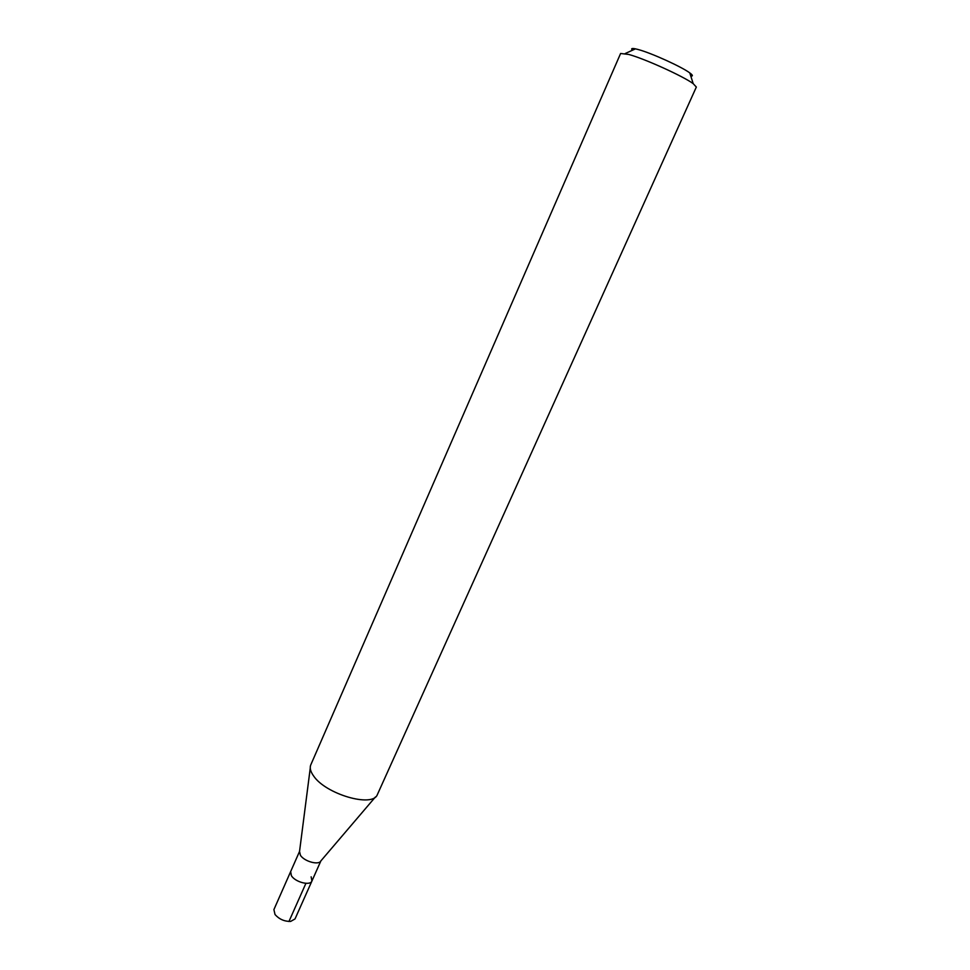 <?xml version="1.0" encoding="UTF-8"?>
<svg xmlns="http://www.w3.org/2000/svg" width="970" height="970" viewBox="0 0 970 970"><rect width="100%" height="100%" fill="white"/><g stroke="black" fill="none" stroke-linecap="round" stroke-linejoin="round"><path stroke-width="1.45" d="M299.536 851.43L273.904 909.605L275.019 914.528C279.166 919.196 284.368 921.5 290.612 921.439L295.013 918.954L311.928 881.015C310.279 886.059 295.11 882.142 291.388 875.668L290.648 871.593L291.388 875.668C295.11 882.142 310.279 886.059 311.928 881.015L311.14 876.831M375.402 796.988L320.864 860.923C318.839 865.507 304.107 861.433 300.409 855.225L299.536 851.478L310.254 768.119M313.54 775.867C325.532 794.151 372.407 807.816 377.294 794.769L696.339 87.045L693.198 83.65C683.389 76.315 644.917 58.855 628.79 54.453L620.606 53.483L310.63 765.221C309.636 768.204 310.606 771.744 313.54 775.867M690.81 76.121C693.162 76.23 692.822 75.151 689.791 72.92C681.874 66.894 651.355 53.035 638.357 49.567L635.471 48.852C631.785 48.112 630.767 48.573 632.416 50.246M288.951 921.488L305.914 883.33M320.888 860.887L311.928 881.015M689.791 72.92L693.198 83.65M635.471 48.852L625.226 53.532"/></g></svg>
